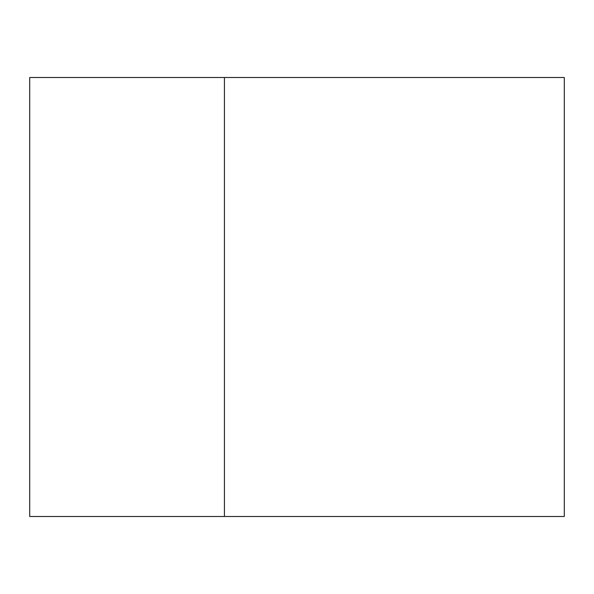 <?xml version="1.0" encoding="UTF-8"?>
<svg xmlns="http://www.w3.org/2000/svg" width="594" height="594" viewBox="0 0 594 594"><rect width="100%" height="100%" fill="white"/><g stroke="black" fill="none" stroke-linecap="round" stroke-linejoin="round"><path stroke-width="0.89" d="M564.3 516.49L564.3 77.51L29.7 77.51L29.7 516.49L564.3 516.49M224.428 516.49L224.428 77.51"/></g></svg>
